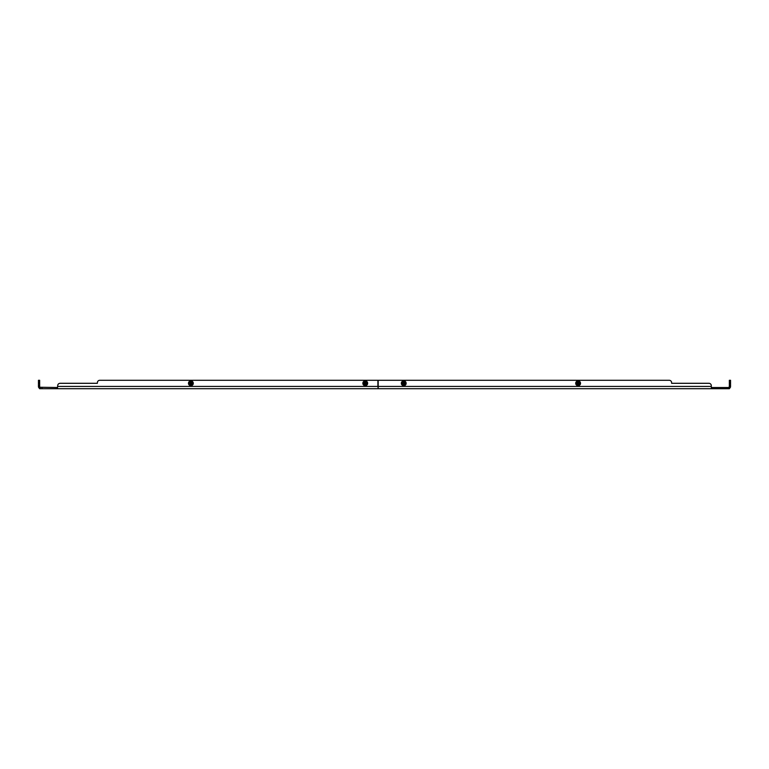 <?xml version="1.0" encoding="UTF-8"?>
<svg xmlns="http://www.w3.org/2000/svg" width="769" height="769" viewBox="0 0 769 769"><rect width="100%" height="100%" fill="white"/><g stroke="black" fill="none" stroke-linecap="round" stroke-linejoin="round"><path stroke-width="1.15" d="M726.945 387.509L711.652 387.509L711.652 388.71L729.348 388.71L729.348 387.509L726.945 387.509L726.945 388.71M729.348 382.693L730.55 382.693L730.55 380.29L729.348 380.29L729.348 386.432A1.077 1.077 0 0 1 728.954 387.259L728.272 387.509L729.348 387.509M711.306 388.71L711.306 388.191L711.652 388.71L378.185 388.71L378.185 380.29L669.213 380.29A2.403 2.403 0 0 1 671.625 382.693L671.625 383.298L708.903 383.298A2.403 2.403 0 0 1 711.306 385.702L711.306 386.432L378.185 386.432M729.348 387.739L729.348 388.71M729.714 388.191A2.278 2.278 0 0 0 730.55 386.432L730.55 383.298L729.348 383.298M391.113 380.29L669.213 380.29M711.306 388.191L711.306 386.432M671.625 382.693L671.625 383.298L708.903 383.298M730.55 382.693L730.55 383.298M39.652 387.739L39.652 388.71L57.348 388.71L57.348 387.509L40.046 387.259A1.077 1.077 0 0 1 39.652 386.432L39.652 380.29L38.45 380.29L38.45 382.693L39.652 382.693M97.375 382.693L97.375 383.298L97.375 382.693A2.403 2.403 0 0 1 99.787 380.29L377.887 380.29L377.887 386.432L57.694 386.432L57.694 385.702A2.403 2.403 0 0 1 60.097 383.298L97.375 383.298L60.097 383.298M378.185 388.71L377.887 386.432M40.728 387.509L40.046 387.259L40.728 387.509M39.652 388.71L39.652 387.509M377.887 388.71L57.348 388.71L57.694 385.702M39.652 383.298L38.45 383.298L38.45 386.432A2.278 2.278 0 0 0 39.286 388.191M57.694 388.71L57.694 388.191M38.45 383.298L38.45 382.693M193.288 383.298A2.403 2.403 0 0 1 189.674 385.384A2.403 2.403 0 0 1 189.674 381.213A2.403 2.403 0 0 1 193.288 383.298A2.403 2.403 0 0 1 189.674 385.384A2.403 2.403 0 0 1 189.674 381.213A2.403 2.403 0 0 1 193.288 383.298M188.838 383.279L189.78 381.818A1.836 1.836 0 0 1 190.231 381.578L190.231 381.962A1.48 1.48 0 0 0 190.231 384.635L190.539 381.511L189.847 381.539M191.529 384.981L192.077 384.731L191.529 384.635A1.48 1.48 0 0 0 191.529 381.962L191.221 385.086L191.942 385.038L192.654 383L192.798 383.558M192.923 383.318L192.058 381.77M191.221 385.086L190.539 385.086M189.818 385.038L188.847 383.347L189.78 381.818M190.539 381.511L191.221 381.511M189.703 384.827L189.107 383.596M191.529 384.635L191.529 381.962A1.48 1.48 0 0 0 191.414 381.914M190.279 385.067L190.299 385.086A1.874 1.874 0 0 1 189.683 384.731M190.539 381.857A1.48 1.48 0 0 0 190.231 381.962L190.231 384.635A1.48 1.48 0 0 0 190.539 384.74M367.659 383.298A2.403 2.403 0 0 1 364.054 385.384A2.403 2.403 0 0 1 364.054 381.213A2.403 2.403 0 0 1 367.659 383.298A2.403 2.403 0 0 1 364.054 385.384A2.403 2.403 0 0 1 364.054 381.213A2.403 2.403 0 0 1 367.659 383.298M363.218 383.279L364.16 381.818A1.836 1.836 0 0 1 364.612 381.578L364.612 381.962A1.48 1.48 0 0 0 364.612 384.635L364.919 381.511L364.218 381.539M365.9 384.981L366.457 384.731L365.9 384.635A1.48 1.48 0 0 0 365.9 381.962L365.592 385.086L366.313 385.038L367.034 383L367.169 383.558M364.285 385.086L363.228 383.347L364.16 381.818M367.303 383.298L366.438 381.77M365.592 385.086L364.919 385.086M364.919 381.511L365.592 381.511M364.083 384.827L363.477 383.596M365.9 384.635L365.9 381.962M364.66 385.067L364.669 385.086A1.874 1.874 0 0 1 364.054 384.731M364.612 381.962L364.612 384.635A1.48 1.48 0 0 0 364.919 384.74M406.051 383.298L406.051 383.298C404.513 386.038 402.975 386.038 401.437 383.298C402.975 380.559 404.513 380.559 406.051 383.298M406.147 383.298A2.403 2.403 0 0 1 402.543 385.384A2.403 2.403 0 0 1 402.543 381.213A2.403 2.403 0 0 1 406.147 383.298A2.403 2.403 0 0 1 402.543 385.384A2.403 2.403 0 0 1 402.543 381.213A2.403 2.403 0 0 1 406.147 383.298M401.966 383L402.648 381.818A1.836 1.836 0 0 1 403.1 381.578L403.1 381.962A1.48 1.48 0 0 0 403.1 384.635L403.408 381.511L402.706 381.539M403.408 381.511L404.081 381.511L404.081 385.086L404.782 385.058M404.763 381.53L404.081 381.511M405.772 383.25L404.917 381.77M404.388 384.981L404.946 384.731L404.388 384.635A1.48 1.48 0 0 0 404.388 381.962L404.388 381.616M404.081 385.086L403.408 385.086M402.687 385.038L401.706 383.347M401.831 383.039L402.648 381.818M405.657 383.558L404.802 385.038M402.562 384.827L401.966 383.596M404.388 384.635L404.388 381.962A1.48 1.48 0 0 0 404.081 381.857M403.139 385.067L403.158 385.086A1.874 1.874 0 0 1 402.543 384.731M403.1 381.962L403.1 384.635A1.48 1.48 0 0 0 403.398 384.74M580.528 383.298A2.403 2.403 0 0 1 576.913 385.384A2.403 2.403 0 0 1 576.913 381.213A2.403 2.403 0 0 1 580.528 383.298A2.403 2.403 0 0 1 576.913 385.384A2.403 2.403 0 0 1 576.913 381.213A2.403 2.403 0 0 1 580.528 383.298M576.077 383.279L577.019 381.818A1.836 1.836 0 0 1 577.471 381.578L577.471 381.962A1.48 1.48 0 0 0 577.471 384.635L577.779 381.511L577.086 381.539M578.769 384.981L579.317 384.731L578.769 384.635A1.48 1.48 0 0 0 578.769 381.962L578.461 385.086L579.182 385.038L579.893 383L580.037 383.558M576.346 383L576.971 384.692L576.346 383.596M578.461 385.086L577.779 385.086M576.202 383.039L577.019 381.818M577.779 381.511L578.461 381.511M579.297 381.77L580.153 383.347M578.769 384.635L578.769 381.962M577.519 385.067L577.538 385.086A1.874 1.874 0 0 1 576.923 384.731M577.471 381.962L577.471 384.635M730.55 385.702L729.348 385.702M42.055 387.509L42.055 388.71M39.652 385.702L38.45 385.702M193.192 383.298C191.654 386.038 190.106 386.038 188.568 383.298C190.106 380.559 191.654 380.559 193.192 383.298M192.029 381.905L192.654 383M192.654 383.596L192.029 384.692M190.231 384.981L189.732 384.692M189.039 382.972A1.874 1.874 0 0 0 189.039 383.616M191.481 385.067A1.874 1.874 0 0 0 192.077 384.731M192.721 383.616A1.874 1.874 0 0 0 192.721 382.972M192.077 381.866A1.874 1.874 0 0 0 191.481 381.53M367.563 383.298C366.025 386.038 364.487 386.038 362.949 383.298C364.487 380.559 366.025 380.559 367.563 383.298M366.409 381.905L367.034 383M367.034 383.596L366.409 384.692M364.612 384.981L364.112 384.692M363.42 382.972A1.874 1.874 0 0 0 363.42 383.616M365.861 385.067A1.874 1.874 0 0 0 366.457 384.731M367.101 383.616A1.874 1.874 0 0 0 367.101 382.972M366.457 381.866A1.874 1.874 0 0 0 365.861 381.53M404.888 381.905L405.523 383M405.523 383.596L404.888 384.692M403.1 384.981L402.591 384.692M401.899 382.972A1.874 1.874 0 0 0 401.899 383.616M404.34 385.067A1.874 1.874 0 0 0 404.946 384.731M405.58 383.616A1.874 1.874 0 0 0 405.58 382.972M404.946 381.866A1.874 1.874 0 0 0 404.34 381.53M580.432 383.298C578.894 386.038 577.346 386.038 575.808 383.298C577.346 380.559 578.894 380.559 580.432 383.298M579.268 381.905L579.893 383M579.893 383.596L579.268 384.692M577.471 384.981L576.971 384.692M576.279 382.972A1.874 1.874 0 0 0 576.279 383.616M578.721 385.067A1.874 1.874 0 0 0 579.317 384.731M579.961 383.616A1.874 1.874 0 0 0 579.961 382.972M579.317 381.866A1.874 1.874 0 0 0 578.721 381.53M729.127 387.47L729.348 388.085M39.652 388.085L39.873 387.47"/></g></svg>
